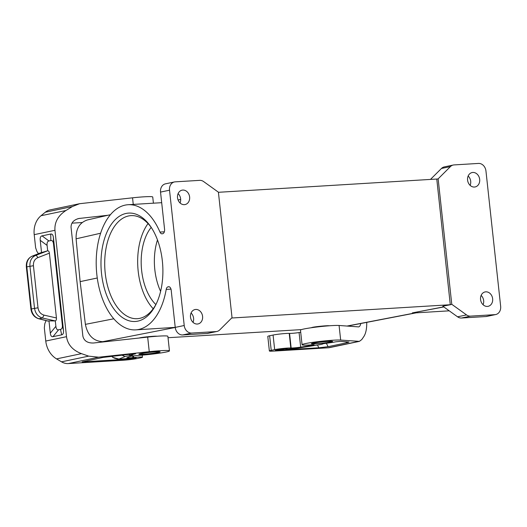 <?xml version="1.0" encoding="UTF-8"?>
<svg xmlns="http://www.w3.org/2000/svg" width="527" height="527" viewBox="0 0 527 527"><rect width="100%" height="100%" fill="white"/><g stroke="black" fill="none" stroke-linecap="round" stroke-linejoin="round"><path stroke-width="0.79" d="M314.316 343.037A9.361 0.646 173.8 0 0 312.702 343.584A9.361 0.646 173.8 0 0 316.767 343.676A9.361 0.646 173.8 0 0 329.698 342.109A9.361 0.646 173.8 0 0 331.318 341.562A9.361 0.646 173.8 0 0 324.718 341.661A9.361 0.646 173.8 0 0 314.316 343.037M301.431 329.612L168.027 337.715M109.3 341.279L102.758 341.674C93.437 341.16 87.653 335.389 85.394 324.362L80.13 281.629L76.099 238.823C75.802 228.817 79.584 222.526 87.456 219.937L110.446 214.687M193.027 322.353A7.358 6.034 78.1 0 0 193.6 318.262A7.358 6.034 78.1 0 0 191.064 313.018M207.131 333.466A8.024 6.581 78.1 0 0 207.915 333.36L216.9 331.47A8.024 6.581 -101.9 0 1 216.116 331.575L207.131 333.466L182.691 334.948A8.024 6.581 -101.9 0 1 175.234 327.392L171.203 290.252A4.012 2.279 -93.5 0 0 168.712 286.714A4.012 2.279 -93.5 0 0 168.521 286.741L167.961 286.859A4.012 2.279 -93.5 0 0 166.203 289.422A62.687 35.605 -93.5 0 1 135.742 329.862A62.687 35.605 -93.5 0 1 96.401 269.449A62.687 35.605 -93.5 0 1 128.14 204.72A62.687 35.605 -93.5 0 1 159.971 232.078A4.012 2.279 -93.5 0 0 162.006 233.823A4.012 2.279 -93.5 0 0 162.197 233.804L162.757 233.685A4.012 2.279 86.5 0 0 164.569 229.232L160.537 192.091A8.024 6.581 -101.9 0 1 165.478 183.837L174.463 181.947A8.024 6.581 -101.9 0 1 175.247 181.841L199.687 180.359A8.024 6.581 -101.9 0 1 203.626 181.571L218.402 192.184L232.032 317.649L219.739 329.909A8.024 6.581 -101.9 0 1 216.9 331.47M329.368 325.772C327.939 325.449 316.707 326.476 312.61 327.307L310.996 327.781M156.868 336.246C155.439 335.923 144.207 336.951 140.11 337.781L138.97 338.044M485.934 316.536L494.925 314.645A8.024 6.581 78.1 0 0 495.709 314.54L486.724 316.431A8.024 6.581 78.1 0 1 485.934 316.536L461.5 318.018A8.024 6.581 -101.9 0 1 457.561 316.813L442.785 306.194L450.427 304.725L231.669 318.012M312.425 344.829L312.471 345.277L314.132 344.869L312.122 344.849A20.059 1.377 -6.2 0 1 302.063 344.737L300.482 330.146A20.059 1.377 -6.2 0 1 316.767 327.017A20.059 1.377 -6.2 0 1 339.078 325.475L358.67 326.898C359.684 326.635 360.382 325.502 360.758 323.519M269.376 350.975A10.698 0.738 173.8 0 1 271.221 350.356L274.666 349.632A9.361 0.646 -6.2 0 1 283.137 348.439A9.361 0.646 -6.2 0 1 290.812 347.978L289.231 333.387A9.361 0.646 -6.2 0 0 281.55 333.848A9.361 0.646 -6.2 0 0 273.078 335.04L269.633 335.765A10.698 0.738 173.8 0 0 267.788 336.384L269.376 350.975A10.698 0.738 173.8 0 0 274.02 351.081L328.281 347.787A16.047 13.162 78.1 0 0 329.849 347.576L359.388 341.371L340.666 340.067A20.059 1.377 -6.2 0 0 318.348 341.608A20.059 1.377 -6.2 0 0 302.063 344.737M289.231 333.387L289.56 333.407A6.423 0.441 -6.2 0 0 299.086 332.55L300.713 332.293M312.471 345.277L300.673 347.141A6.423 0.441 -6.2 0 1 291.148 347.998L289.56 333.407M322.873 343.808L322.847 343.854A9.361 0.646 173.8 0 1 322.794 343.947A9.361 0.646 173.8 0 1 318.98 344.816L298.13 348.11L288.407 348.986L284.771 348.828L275.41 350.33L318.855 347.8L328.09 346.68L347.649 342.57L345.541 341.74M322.979 343.762L325.04 343.426A17.384 1.192 173.8 0 0 335.804 341.806L340.416 341.351L349.006 342.043L347.649 342.57M290.812 347.978L291.148 347.998M190.497 317.109A7.358 6.034 78.1 0 0 198.053 323.94A7.358 6.034 78.1 0 0 202.328 319.593A7.358 6.034 78.1 0 0 202.585 316.378A7.358 6.034 78.1 0 0 195.03 309.54A7.358 6.034 78.1 0 0 190.497 317.109M177.527 197.73A7.358 6.034 -101.9 0 1 182.059 190.161A7.358 6.034 -101.9 0 1 188.666 193.85A7.358 6.034 -101.9 0 1 189.615 196.993A7.358 6.034 -101.9 0 1 185.082 204.562A7.358 6.034 -101.9 0 1 177.527 197.73M216.116 331.575L191.676 333.057A8.024 6.581 -101.9 0 1 184.219 325.502L169.523 190.201A8.024 6.581 -101.9 0 1 174.463 181.947M137.791 321.147A54.301 30.843 -93.5 0 0 155.57 305.225A54.301 30.843 -93.5 0 0 162.342 260.905A54.301 30.843 -93.5 0 0 150.808 226.781A54.301 30.843 -93.5 0 0 126.091 213.442A54.301 30.843 -93.5 0 0 101.54 273.684A54.301 30.843 -93.5 0 0 137.791 321.147M157.481 239.93A45.474 25.83 -93.5 0 0 160.603 291.365M80.13 281.629L97.258 277.999M151.19 227.387A45.474 25.83 -93.5 0 0 155.873 304.58M148.034 223.573A51.626 29.321 -93.5 0 0 138.193 271.234A51.626 29.321 -93.5 0 0 153.205 308.743M175.234 327.372L135.742 329.862M495.709 314.54A8.024 6.581 78.1 0 0 500.65 306.286L485.953 170.992A8.024 6.581 78.1 0 0 478.496 163.429L454.057 164.918A8.024 6.581 78.1 0 0 453.273 165.023A8.024 6.581 78.1 0 0 450.433 166.585L438.141 178.844L451.771 304.303L450.427 304.725M450.275 304.619L436.771 179.035L218.415 192.296M151.44 227.736A51.626 29.321 -93.5 0 0 131.012 215.629A51.626 29.321 -93.5 0 0 128.575 215.958A51.626 29.321 -93.5 0 0 105.235 273.236A51.626 29.321 -93.5 0 0 137.27 318.69A51.626 29.321 -93.5 0 0 139.701 318.361A51.626 29.321 -93.5 0 0 156.084 304.198M366.726 322.366C366.838 328.637 365.883 333.347 363.861 336.503L361.786 339.546L359.388 341.371M178.1 193.633A7.358 6.034 -101.9 0 1 180.629 198.883A7.358 6.034 -101.9 0 1 180.063 202.974M107.93 215.266L78.76 218.501C73.582 219.957 71.013 222.901 71.053 227.335L82.871 336.107C83.977 340.864 87.515 343.163 93.47 343.005L147.672 337.096L149.26 351.687A20.059 1.377 173.8 0 1 169.457 350.877A20.059 1.377 173.8 0 1 158.192 353.353A20.059 1.377 173.8 0 1 137.007 355.481L130.637 356.318L127.053 357.681A6.423 0.441 173.8 0 0 126.855 357.813A6.423 0.441 173.8 0 0 132.876 357.602L133.674 357.523L133.489 355.804M82.153 222.532L71.955 223.152M153.41 203.191L152.738 197.012A20.059 1.377 173.8 0 0 132.547 197.816L79.61 203.705L72.43 206.525L65.941 210.504C58.082 215.655 54.419 222.249 54.953 230.299L66.507 336.687C67.719 344.651 72.713 350.31 81.487 353.65L88.681 356.133L61.534 361.838A16.047 13.162 -101.9 0 0 68.358 363.571L122.62 360.277A10.698 0.738 -6.2 0 0 137.395 358.479L140.841 357.761A9.361 0.646 173.8 0 0 142.461 357.214A9.361 0.646 173.8 0 0 133.674 357.523M79.61 203.705L50.072 209.911A16.047 13.162 78.1 0 0 45.282 212.229L41.001 215.741A21.396 17.549 78.1 0 0 34.209 234.653L35.638 247.822L36.936 251.524L38.497 253.639M46.047 320.607L44.788 323.809L44.334 327.88L45.763 341.041A21.396 17.549 78.1 0 0 56.554 358.887L61.534 361.838M31.903 256.287A2.675 1.515 68.3 0 1 32.068 256.194C27.918 258.237 26.014 261.827 26.35 266.958L33.432 265.707C33.221 261.8 34.663 259.119 37.773 257.663C37.173 256.188 36.462 255.443 35.625 255.437C31.541 257.36 29.644 260.931 29.934 266.142L34.505 308.223C35.342 313.4 37.984 316.661 42.423 318.018L55.309 320.936L55.888 326.312C56.198 328.907 57.094 330.073 58.569 329.816L60.513 329.408C61.975 329.052 62.575 327.563 62.324 324.961L53.537 244.054L53.405 237.545C53.089 234.95 52.199 233.784 50.724 234.034L42.035 235.865C40.572 236.221 39.966 237.71 40.223 240.312L41.554 252.585L40.48 252.861M53.405 237.545L63.49 330.396C63.741 333.005 63.135 334.487 61.672 334.849L52.99 336.674L58.569 329.816M26.35 266.958L30.922 309.033C31.679 314.052 34.255 317.28 38.642 318.73L47.805 321.055L48.978 320.897L50.309 333.163C50.618 335.758 51.514 336.931 52.99 336.674M41.554 252.585L47.68 250.78L47.101 245.404C46.844 242.795 47.45 241.313 48.912 240.951L50.855 240.549L50.724 234.034M53.537 244.054C53.22 241.458 52.331 240.292 50.855 240.549M37.773 257.663L49.4 253.164C49.143 251.583 48.576 250.793 47.68 250.78M49.4 253.164L56.435 317.959C56.527 319.566 56.152 320.561 55.309 320.936M55.21 320.936L48.978 320.897M38.642 318.73A2.675 1.423 -75.8 0 0 39.011 318.736L42.423 318.018L44.011 315.12C40.638 314.112 38.636 311.668 38.003 307.788L30.922 309.033M169.457 350.877L167.869 336.292A20.059 1.377 173.8 0 0 147.672 337.096M470.124 185.366A7.358 6.034 78.1 0 0 470.69 181.268A7.358 6.034 78.1 0 0 469.807 178.264A7.358 6.034 78.1 0 0 468.16 176.025M430.473 179.417L441.448 168.475L450.433 166.585M453.273 165.023L444.287 166.907A8.024 6.581 78.1 0 0 441.448 168.475M492.646 298.763A7.358 6.034 -101.9 0 1 488.114 306.325A7.358 6.034 -101.9 0 1 481.507 302.636A7.358 6.034 -101.9 0 1 480.558 299.494A7.358 6.034 -101.9 0 1 485.09 291.932A7.358 6.034 -101.9 0 1 492.646 298.763M479.675 179.384A7.358 6.034 78.1 0 0 472.12 172.553A7.358 6.034 78.1 0 0 467.844 176.901A7.358 6.034 78.1 0 0 467.587 180.115A7.358 6.034 78.1 0 0 475.143 186.947A7.358 6.034 78.1 0 0 479.675 179.384M451.771 304.303L466.547 314.922A8.024 6.581 78.1 0 0 470.486 316.134L494.925 314.645M141.822 353.512A9.361 0.646 173.8 0 0 140.202 354.058A9.361 0.646 173.8 0 0 144.273 354.151A9.361 0.646 173.8 0 0 157.204 352.576A9.361 0.646 173.8 0 0 158.818 352.036A9.361 0.646 173.8 0 0 152.224 352.135A9.361 0.646 173.8 0 0 141.822 353.512M443.82 306.938L412.331 312.893L416.238 312.827L347.352 326.101M131.157 358.973L82.14 361.904L103.081 357.418L132.475 353.979C135.465 353.663 136.236 353.676 134.774 354.012A17.384 1.192 173.8 0 0 132.363 355.053A17.384 1.192 173.8 0 0 132.567 355.112L130.861 355.508A9.361 0.646 173.8 0 0 124.991 356.595L118.41 359.295L136.17 357.82L131.157 358.973L130.808 358.281M135.577 353.736L133.891 353.834M88.681 356.133L98.654 357.201L149.26 351.687M118.41 359.295L114.109 358.083L111.487 356.265M130.861 355.508L128.654 354.394M438.141 178.844L436.646 179.16M481.125 295.403A7.358 6.034 -101.9 0 1 483.661 300.653A7.358 6.034 -101.9 0 1 483.437 303.723A7.358 6.034 -101.9 0 1 483.088 304.744M175.241 327.465L102.758 341.674M416.686 312.63L346.944 326.068M412.331 312.893L443.701 306.852M339.078 325.475L340.666 340.067M273.078 335.04L274.666 349.632M299.086 332.55L300.673 347.141M316.016 343.835A10.698 0.738 -6.2 0 1 313.222 343.103A10.698 0.738 -6.2 0 1 327.998 341.312A10.698 0.738 -6.2 0 1 330.798 342.036A10.698 0.738 -6.2 0 1 316.016 343.835M328.281 347.787L358.571 341.424M277.604 349.836L276.662 350.363M317.465 345.053L318.855 347.8M326.365 343.268L328.09 346.68M184.219 325.502L175.234 327.392M169.523 190.201L160.537 192.091M113.786 318.795L85.394 324.362M169.213 286.78L167.961 286.859M170.985 289.132L166.203 289.422M168.903 286.721L168.521 286.741M191.676 333.057L182.691 334.948M164.352 231.808L159.971 232.078M271.221 350.356L269.633 335.765M76.099 238.823L100.631 233.224M77.627 218.797L79.926 218.316M133.259 204.41L132.547 197.816M45.763 341.041L66.507 336.687M34.209 234.653L54.953 230.299M48.188 321.062L39.011 318.736A10.698 8.775 -101.9 0 1 31.383 308.881L26.811 266.8A10.698 8.775 -101.9 0 1 32.213 256.155L40.77 252.749M40.625 252.789L32.068 256.194A2.675 1.515 68.3 0 1 32.213 256.155L35.625 255.437L47.595 250.806M42.035 235.865L48.912 240.951M40.223 240.312L47.101 245.404M33.432 265.707L38.003 307.788M50.309 333.163L55.888 326.312M60.513 329.408L61.672 334.849M62.324 324.961L63.49 330.396M44.011 315.12L56.435 317.959M155.505 351.786A10.698 0.738 173.8 0 0 140.722 353.577A10.698 0.738 173.8 0 0 143.522 354.302A10.698 0.738 173.8 0 0 158.304 352.51A10.698 0.738 173.8 0 0 155.505 351.786M98.654 357.201L68.358 363.571M118.661 359.006L112.633 357.313M124.991 356.595L121.902 355.132M135.347 358.09L134.332 357.919M85.269 361.983L87.607 360.672M127.462 359.421L127.079 358.67M56.554 358.887L81.487 353.65M41.001 215.741L65.941 210.504M45.282 212.229L72.43 206.525M132.876 357.602L132.692 355.916M461.5 318.018L470.486 316.134M457.561 316.813L466.547 314.922M312.722 343.143L312.366 343.354C312.939 342.972 322.471 341.588 327.873 341.331L331.206 341.14M140.222 353.617L139.866 353.828C140.445 353.446 149.971 352.062 155.379 351.805L158.706 351.608M132.363 355.053L130.419 354.203M142.231 355.126L142.461 357.214M180.669 199.404L178.08 199.99M416.172 312.84L449.241 310.831M161.69 202.684L128.14 204.72"/></g></svg>
